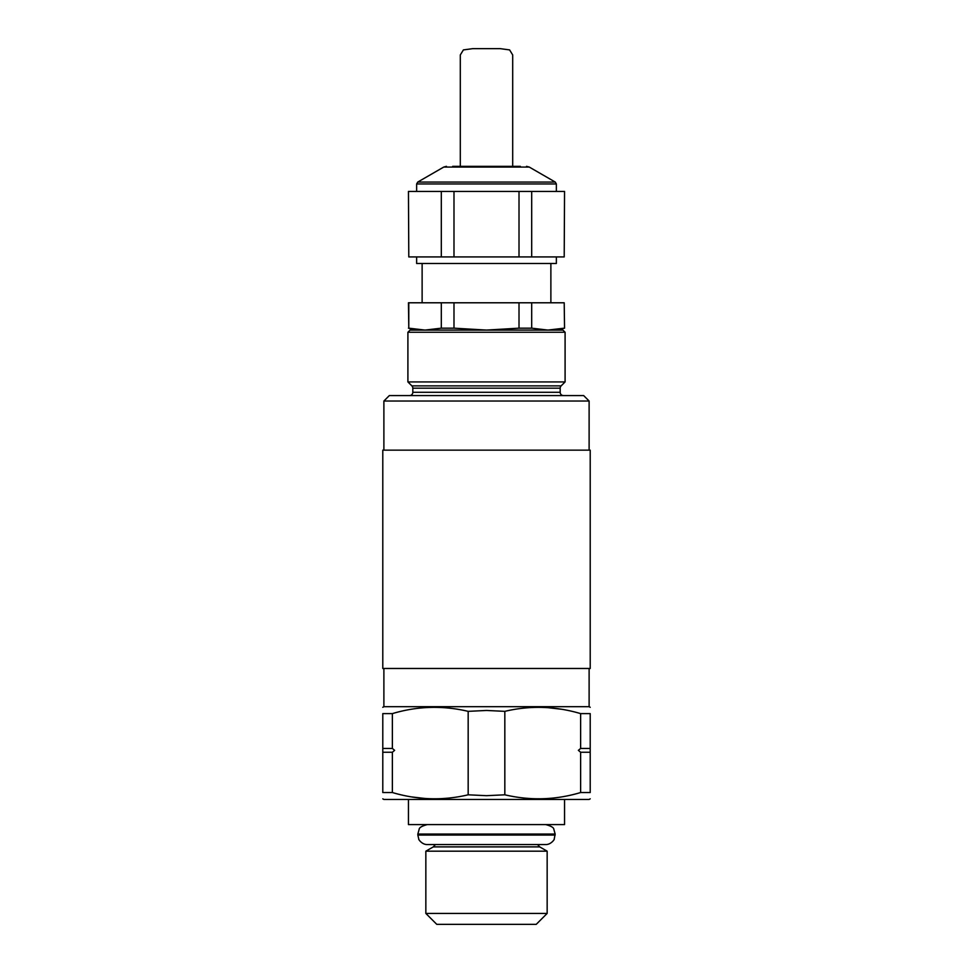 <?xml version="1.0" encoding="UTF-8"?>
<svg xmlns="http://www.w3.org/2000/svg" width="973" height="973" viewBox="0 0 973 973"><rect width="100%" height="100%" fill="white"/><g stroke="black" fill="none" stroke-linecap="round" stroke-linejoin="round"><path stroke-width="1.46" d="M555.157 835.053L417.843 835.053L418.804 839.237C418.135 838.775 421.796 844.746 427.329 844.552L545.671 844.552C551.205 844.746 554.865 838.775 554.196 839.237L555.157 834.068L553.807 829.178C553.686 827.537 550.973 825.992 545.671 824.581M537.534 844.552L539.711 846.887L433.289 846.887L435.466 844.552L428.315 844.552M580.626 792.533L590.21 792.533C590.21 800.852 590.21 800.852 590.21 792.533L590.21 752.238L580.626 752.238L580.626 792.533C555.619 800.025 530.358 800.779 504.829 794.807L504.829 711.348L486.5 710.46L468.171 711.348L468.171 794.807L486.5 795.683L504.829 794.807M590.21 752.238L590.21 748.456L580.626 748.456L578.363 750.341L580.626 752.238M392.374 752.238L382.79 752.238L382.79 792.533C382.79 800.852 382.79 800.852 382.79 792.533C382.79 800.852 382.79 800.852 382.79 792.533L392.374 792.533L392.374 752.238L394.637 750.341L392.374 748.456L382.79 748.456L382.79 752.238M520.336 166.334L452.664 166.334M389.346 395.573L583.654 395.573L589.115 401.022L383.885 401.022L389.346 395.573M411.859 385.88L561.141 385.88L565.094 381.927L407.906 381.927L411.859 385.88A3.272 3.272 0 0 1 412.82 388.191L412.82 392.289L560.18 392.289L560.18 388.191L412.82 388.191M561.141 385.88A3.272 3.272 0 0 0 560.18 388.191M563.464 395.573A3.272 3.272 0 0 1 560.18 392.289M409.536 395.573A3.272 3.272 0 0 0 412.82 392.289M410.083 330.078L562.917 330.078L565.094 332.255L407.906 332.255L410.083 330.078M565.094 381.927L565.094 332.255M407.906 381.927L407.906 332.255M536.232 924.35L436.768 924.35L425.846 913.428L547.154 913.428L536.232 924.35M539.711 846.887L547.154 851.18L425.846 851.18L425.846 913.428M564.547 799.465L564.547 824.581L408.453 824.581L408.453 799.465M590.21 798.833L589.115 799.465L383.885 799.465L382.79 798.833M590.21 707.31L589.115 706.678L383.885 706.678L383.885 668.475M504.829 711.348C530.054 705.364 555.328 706.118 580.626 713.61L580.626 748.456M590.21 748.456L590.21 713.61C590.21 705.303 590.21 705.303 590.21 713.61C590.21 705.303 590.21 705.303 590.21 713.61L580.626 713.61M561.214 709.22L547.702 707.639M460.302 166.334L460.302 54.95L463.391 49.915L472.732 48.65L500.28 48.65L509.609 49.915L512.698 54.95L512.698 166.334M416.639 256.933L416.639 263.488L556.361 263.488L556.361 256.933M408.794 302.785L408.794 328.169L408.453 302.785L441.304 302.785L441.304 328.169L453.99 328.169L453.99 302.785L441.304 302.785M557.456 330.078L564.547 328.169L564.206 302.785L531.696 302.785L531.696 328.169L519.01 328.169L519.01 302.785L453.99 302.785M531.696 302.785L519.01 302.785M564.547 328.169L564.206 302.785M441.304 328.169L425.055 330.078L408.794 328.169M519.01 328.169L486.5 330.078L453.99 328.169M564.206 328.169L547.945 330.078L531.696 328.169M531.696 256.933L519.01 256.933L519.01 191.438L531.696 191.438L531.696 256.933L564.206 256.933L564.547 191.438L564.206 256.933M453.99 256.933L453.99 191.438L441.304 191.438L441.304 256.933L519.01 256.933M408.794 256.933L408.453 191.438L408.794 256.933L441.304 256.933M453.99 191.438L519.01 191.438M531.696 191.438L564.206 191.438M408.794 191.438L441.304 191.438M382.79 668.475L590.21 668.475L590.21 450.146L382.79 450.146L382.79 668.475M392.374 748.456L392.374 713.61L382.79 713.61C382.79 705.303 382.79 705.303 382.79 713.61C382.79 705.303 382.79 705.303 382.79 713.61L382.79 748.456M392.374 713.61C417.381 706.13 442.642 705.364 468.171 711.348M468.171 794.807C442.946 800.779 417.672 800.025 392.374 792.533M411.786 796.936L425.298 798.517M417.843 835.053L417.843 834.068L555.157 834.068M446.461 166.334L443.737 167.064L529.263 167.064L555.267 182.073L417.733 182.073L416.639 183.97L556.361 183.97L555.267 182.073M417.843 834.068L419.193 829.178C419.314 827.537 422.027 825.992 427.329 824.581M547.154 851.18L547.154 913.428M383.885 450.146L383.885 401.022M589.115 706.678L589.115 668.475M556.361 191.438L556.361 183.97M550.876 302.785L550.876 263.488M422.124 302.785L422.124 263.488M415.544 330.078L408.453 328.169M416.639 191.438L416.639 183.97M443.737 167.064L417.733 182.073M529.263 167.064L526.539 166.334M500.28 48.65L472.732 48.65M589.115 450.146L589.115 401.022M383.885 706.678L382.79 707.31M433.289 846.887L425.846 851.18"/></g></svg>
